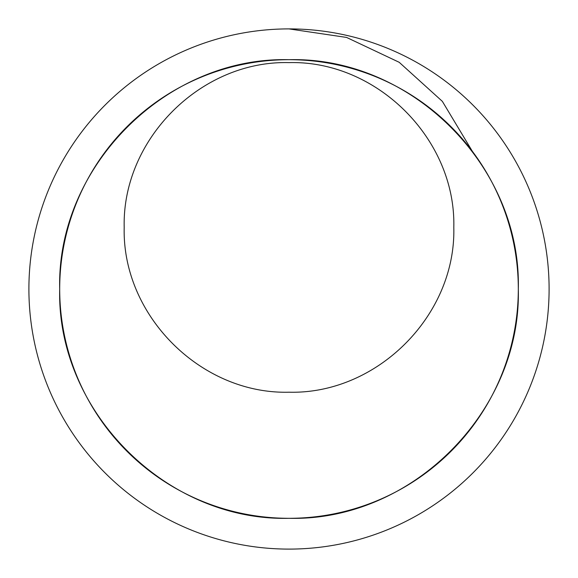 <?xml version="1.0" encoding="UTF-8"?>
<svg xmlns="http://www.w3.org/2000/svg" width="578" height="578" viewBox="0 0 578 578"><rect width="100%" height="100%" fill="white"/><g stroke="black" fill="none" stroke-linecap="round" stroke-linejoin="round"><path stroke-width="0.87" d="M472.32 151.255L442.351 101.36L399.203 62.301L346.576 37.433L289 28.9M289 59.693C411.529 56.536 521.464 166.471 518.307 289C521.464 411.529 411.529 521.464 289 518.307C166.471 521.464 56.536 411.529 59.693 289C56.536 166.471 166.471 56.536 289 59.693M289 392.209C377.058 394.478 456.071 315.472 453.802 227.407C456.071 139.349 377.058 60.336 289 62.612C200.942 60.336 121.929 139.349 124.198 227.407C121.929 315.472 200.942 394.478 289 392.209M549.1 289A260.1 260.1 0 0 1 289 549.1A260.1 260.1 0 0 1 28.9 289A260.1 260.1 0 0 1 289 28.9A260.1 260.1 0 0 1 549.1 289M518.307 289A229.307 229.307 0 0 0 289 59.693A229.307 229.307 0 0 0 59.693 289A229.307 229.307 0 0 0 289 518.307A229.307 229.307 0 0 0 518.307 289"/></g></svg>
